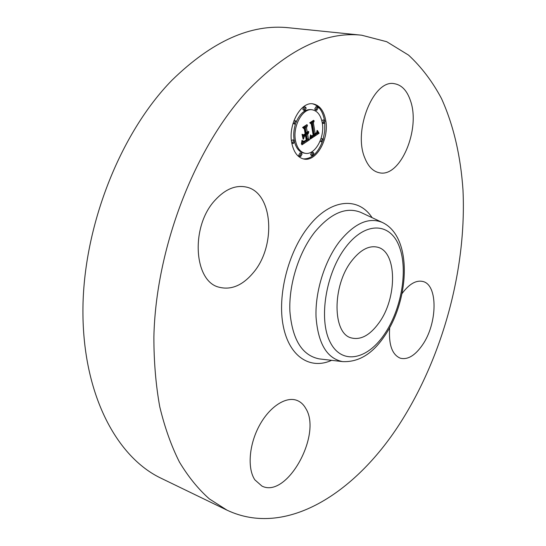 <?xml version="1.0" encoding="UTF-8"?>
<svg xmlns="http://www.w3.org/2000/svg" width="546" height="546" viewBox="0 0 546 546"><rect width="100%" height="100%" fill="white"/><g stroke="black" fill="none" stroke-linecap="round" stroke-linejoin="round"><path stroke-width="0.82" d="M364.844 158.04C352.784 130.528 373.757 78.713 394.512 83.722C401.733 84.999 407.029 90.602 410.401 100.525C420.925 129.313 400.177 178.18 379.19 172.727C373.027 171.403 368.243 166.51 364.844 158.04M227.027 510.169L161.159 478.276C116.837 457.309 82.774 394.601 82.924 310.783C83.033 227.109 120.065 133.19 172.045 80.16C212.08 41.121 251.03 23.662 288.895 27.785L361.705 35.217L386.732 41.714L408.572 55.126C421.464 67.076 432.432 81.531 441.468 98.498C453.644 125.3 460.735 156.559 462.994 190.145C466.687 269.192 442.656 357.289 399.399 424.297C355.118 492.977 286.09 538.09 227.027 510.169L209.398 498.942C198.314 489.141 188.315 476.829 179.409 462.012C171.26 445.809 164.715 427.388 159.753 406.756C155.835 385.019 153.876 361.773 153.883 337.032C155.74 248.744 194.458 148.389 246.662 91.694C286.814 49.979 325.163 31.149 361.705 35.217M378.767 323.13C369.881 335.264 360.776 340.199 351.453 337.947C332.391 333.899 331.968 285.599 351.774 260.797C360.333 249.918 368.809 245.359 377.204 247.12C397.263 251.078 397.529 298.075 378.767 323.13M253.337 272.652C242.677 285.387 231.286 290.247 219.158 287.23C193.905 281.681 190.274 226.836 214.858 200.423C224.959 189.353 235.34 184.876 246 187.005C273.02 192.055 276.549 245.693 253.337 272.652M305.78 408.476C322.352 434.343 286.916 498.914 261.903 486.056L254.88 479.859C247.201 468.536 249.031 444.71 259.295 425.737C269.499 406.695 285.947 396.089 296.956 400.402C300.628 401.829 303.569 404.518 305.78 408.476M402.054 293.536C409.138 284.022 416.032 279.989 422.74 281.456C438.22 284.623 437.544 323.689 422.365 345.092C415.042 355.603 407.705 359.978 400.348 358.21C392.062 354.729 388.513 344.533 389.687 327.62M291.782 143.052C287.879 124.665 301.023 101.058 313.267 103.911C319.82 105.392 323.983 110.974 325.771 120.652C329.245 139.1 316.216 162.169 303.753 159.016C297.693 157.528 293.7 152.204 291.782 143.052M295.495 140.609C292.458 126.112 302.805 107.562 312.469 109.835C317.588 111.002 320.857 115.377 322.276 122.959C325.047 137.49 314.769 155.706 304.975 153.249C300.157 152.075 296.997 147.857 295.495 140.609M310.374 139.025L310.845 135.176L311.991 136.636L313.827 135.797L311.902 123.765L310.824 123.123L314.203 120.925L313.384 122.898L315.226 133.879L316.687 132.521L317.049 130.453L316.844 132.678L315.356 134.111L315.363 134.705L317.192 133.149L317.479 130.562L319.096 133.258L310.374 139.025M309.828 138.561L310.497 134.882L309.828 138.561M311.575 135.838L313.172 135.244L311.302 124.119L309.766 122.795L313.554 120.332L310.23 122.83L311.513 123.887L313.452 135.401L312.087 136.172L311.445 135.817M301.931 144.833L302.58 140.697L304.142 142.008L307.023 140.418L306.129 135.244L305.678 135.544L306.463 140.117L304.204 141.462L303.16 141.052L304.286 141.161L306.224 139.94L305.487 135.674L304.361 136.418L303.487 139.087L302.675 134.432L304.259 135.442L305.972 134.316L305.002 128.706L303.794 127.88L307.473 125.484L306.504 127.73L307.323 132.514L308.394 131.347L307.459 133.333L308.824 131.716L307.623 134.261L308.422 138.923L309.664 139.674L301.931 144.833M301.385 144.042L301.999 140.254L301.385 144.042M302.034 134.255L303.098 139.094L302.034 134.255M305.166 133.804L304.34 129.04L302.593 127.464L306.941 124.638L303.071 127.491L304.504 128.781L305.405 133.982L303.631 134.821L305.166 133.804M311.862 154.743L313.186 152.409L313.889 153.358L312.565 155.685L311.862 154.743M292.581 142.526L293.946 140.138L294.704 141.127L293.339 143.516L292.581 142.526M300 155.514L301.358 153.146L302.081 154.102L300.723 156.47L300 155.514M304.102 109.384L305.412 107.023L306.197 108.06L304.886 110.422L304.102 109.384M294.26 123.232L295.604 120.837L296.389 121.867L295.038 124.249L294.26 123.232M325.027 121.144L323.751 123.451L323.027 122.461L324.297 120.154L325.027 121.144M323.273 139.769L321.983 142.076L321.28 141.114L322.57 138.807L323.273 139.769M318.072 107.951L316.789 110.285L316.032 109.261L317.315 106.927L318.072 107.951M307.016 133.251L306.326 134.029L307.125 138.684L308.367 139.442L307.009 140.342M306.374 132.344L306.163 133.101L307.459 133.333M305.521 126.754L305.2 127.505L306.019 132.282L307.323 132.514M302.791 135.108L304.259 135.442M305.487 135.674L304.19 135.435L303.01 136.343M304.825 141.796L302.238 143.523M308.422 138.923L307.125 138.684M309.664 139.674L308.367 139.442M307.623 134.261L306.326 134.029M307.835 134.077L306.538 133.845M308.026 133.879L306.729 133.647M308.197 133.661L306.9 133.429M308.347 133.429L307.548 133.285M308.483 133.183L307.862 133.074M308.592 132.924L308.101 132.835M308.681 132.644L308.292 132.576M307.371 132.808L306.074 132.582M307.514 132.712L306.21 132.48M307.644 132.603L306.347 132.371M306.504 127.73L305.2 127.505M304.361 136.418L303.064 136.179M303.986 141.489L303.562 141.407M304.204 141.462L303.392 141.312M304.443 141.394L303.255 141.175M304.702 141.284L304.197 141.189M304.975 141.141L304.531 141.059M305.275 140.957L304.866 140.882M305.876 140.54L305.514 140.472M306.067 140.404L305.705 140.336M306.463 140.117L306.094 140.049M305.678 135.544L304.443 135.326M306.129 135.244L304.893 135.026M303.665 141.905L302.498 141.687M303.542 141.83L302.504 141.632M303.419 141.728L302.511 141.564M303.289 141.612L302.518 141.469M303.153 141.469L302.525 141.353M303.016 141.312L302.539 141.223M317.444 132.48L317.806 133.033L316.735 133.756M314.319 133.715L314.073 134.473L315.363 134.705L313.82 135.742M312.558 136.596L310.551 137.967M312.298 122.161L313.93 133.647L315.226 133.879M319.096 133.258L317.806 133.033M318.912 132.971L317.615 132.746M318.728 132.692L317.451 132.466M318.557 132.412L317.492 132.221M318.393 132.132L317.526 131.975M318.236 131.852L317.54 131.729M318.086 131.579L317.547 131.484M317.943 131.306L317.54 131.238M315.356 134.111L314.059 133.879M315.793 133.831L315.411 133.763M315.957 133.715L315.581 133.654M316.107 133.599L315.752 133.538M313.384 122.898L312.087 122.673M311.889 136.602L310.77 136.398M311.793 136.548L310.776 136.364M311.705 136.48L310.783 136.309M311.609 136.391L310.783 136.241M311.513 136.282L310.79 136.152M311.425 136.159L310.804 136.043M311.336 136.015L310.81 135.92M311.247 135.852L310.817 135.777M312.087 136.172L311.711 136.104M312.244 136.125L311.589 136.009M312.442 136.043L311.479 135.865M312.544 135.988L311.807 135.852M312.66 135.92L312.094 135.817M312.783 135.852L312.298 135.763M312.919 135.77L312.483 135.688M313.056 135.674L312.646 135.606M313.452 135.401L313.063 135.333M311.513 123.887L310.913 123.785M310.23 122.83L309.821 122.761M313.773 120.523L313.37 120.454M305.405 133.982L305.009 133.913M304.504 128.781L303.951 128.685M303.071 127.491L302.661 127.423M307.18 124.816L306.777 124.747M303.112 158.872C311.172 159.159 317.54 153.562 322.229 142.069M323.143 139.312L324.754 131.013L324.774 122.72M324.44 120.195C322.706 111.036 318.762 105.583 312.605 103.829M312.469 109.835L311.159 109.623C305.173 109.132 300.232 113.152 296.341 121.662M295.406 124.215C293.728 129.648 293.311 134.985 294.171 140.22M294.622 142.322C296.362 148.451 299.379 152.006 303.678 153.003L304.975 153.249M313.186 152.409L311.902 152.163L310.578 154.491L311.281 155.439L312.565 155.685M293.946 140.138L292.642 139.892L291.455 140.827M291.81 143.189L293.339 143.516M301.358 153.146L300.061 152.894L298.71 155.255L299.426 156.217L300.723 156.47M305.412 107.023L304.102 106.811L302.791 109.18L303.576 110.21L304.886 110.422M295.604 120.837L293.946 120.646M293.045 123.348L295.038 124.249M322.311 123.184L323.751 123.451M324.297 120.154L323.007 119.936L321.867 120.932M320.072 141.182L321.983 142.076M322.57 138.807L321.014 138.582M317.315 106.927L316.011 106.723L314.728 109.05L315.492 110.074L316.789 110.285M320.29 359.009L319.137 358.872C302.102 355.432 292.356 339.639 289.899 311.5C288.636 284.684 298.819 252.272 314.796 232.043C330.726 213.124 346.021 206.552 360.688 212.339L361.739 212.838M331.62 360.333C310.503 369.997 289.428 357.05 283.313 326.344C277.075 295.796 288.09 252.075 308.579 226.522C330.473 198.457 358.49 196.505 372.072 217.656M320.325 359.015L342.492 361.595C326.842 358.374 318.025 343.448 316.025 316.823C315.103 291.462 324.713 260.77 339.557 241.469C354.347 223.396 368.495 217.001 381.995 222.29L361.766 212.844M345.816 247.045C365.622 220.925 390.513 222.57 399.31 246.649C408.401 270.393 401.283 310.183 383.913 334.998C366.7 360.094 341.448 365.049 330.057 341.939C318.373 319.233 325.846 272.816 345.816 247.045M305.48 140.82L305.091 140.745M305.678 140.677L305.31 140.609M306.251 140.267L305.89 140.199M381.995 222.29C413.104 236.404 409.684 300.546 384.029 336.807C372.181 354.122 358.34 362.38 342.492 361.595"/></g></svg>
